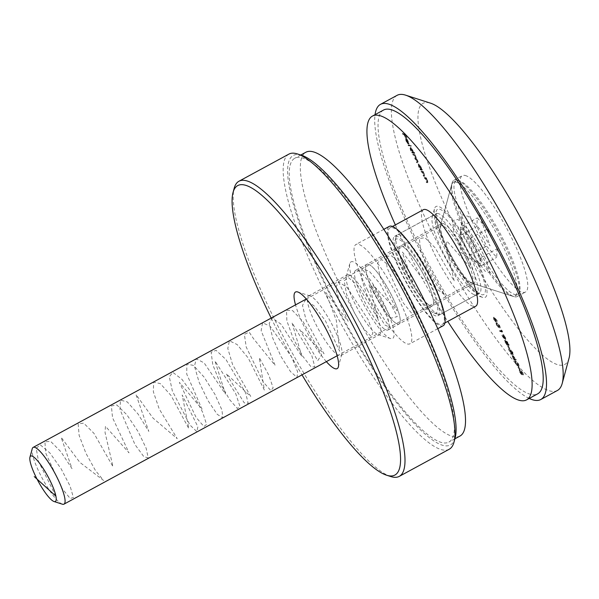<?xml version="1.0" encoding="UTF-8"?>
<svg xmlns="http://www.w3.org/2000/svg" width="599" height="599" viewBox="0 0 599 599"><rect width="100%" height="100%" fill="white"/><g stroke="black" fill="none" stroke-linecap="round" stroke-linejoin="round"><path stroke-width="0.45" stroke-dasharray="3 2.25" d="M517.903 366.977L519.565 369.935L517.903 366.977L518.697 366.73L518.142 367.03M511.965 355.319L515.896 360.036L514.294 359.632L514.481 360.441L513.523 359.437L511.965 355.319L512.519 355.02L516.383 359.595L515.829 359.894M507.638 346.11L509.06 349.007L507.638 346.11L508.431 345.87L507.877 346.17M504.096 338.532L501.91 335.949L503.729 337.769L502.875 334.841L504.762 337.417L505.204 339.573L502.464 335.65L501.91 335.949M502.464 335.65L504.283 337.469L503.43 334.534L502.756 334.841L503.43 334.534L505.316 337.11L504.762 337.417M505.316 337.11L505.87 339.259L505.204 339.573L505.758 339.266L504.65 338.233M496.638 325.235C495.86 323.378 495.852 322.636 496.616 323.018L499.072 325.849C499.866 327.728 499.888 328.492 499.132 328.14L496.638 325.235L497.192 324.935C496.414 323.078 496.406 322.337 497.17 322.719L496.174 323.033L497.17 322.719L499.626 325.542L499.072 325.849M499.626 325.542C500.42 327.428 500.442 328.192 499.686 327.84L499.132 328.14L499.686 327.84L497.192 324.935M424.099 177.716L425.792 178.143L427.184 180.92L427.342 182.762L426.481 182.545L426.144 181.871L427.289 182.089L426.922 180.748L424.099 177.716L424.654 177.416L426.346 177.843L425.792 178.143M426.346 177.843L428.21 182.463L426.481 182.545M427.035 182.246L426.698 181.572L427.499 181.767L426.945 182.074L427.828 181.797L427.289 182.089M421.561 169.547L421.898 170.221L420.206 169.794L418.738 166.866L418.199 164.216L420.498 167.323L421.254 169.465L422.123 169.24L422.452 169.921L421.898 170.221M422.452 169.921L420.76 169.495L419.293 166.559L418.761 163.916L418.05 164.223L418.761 163.916L421.052 167.024L420.498 167.323M413.931 152.812L414.261 153.486L411.887 152.895L410.42 149.96L409.888 147.309L412.179 150.416L412.921 152.558L414.486 152.513L414.815 153.187L414.261 153.486M414.815 153.187L412.441 152.588L410.974 149.66L410.442 147.01L409.731 147.317L410.442 147.01L412.733 150.117L412.179 150.416M406.159 140.937L407.709 143.633L405.995 140.975L405.501 138.421L406.377 139.193L408.511 143.558L408.219 144.015L405.688 139.095L406.347 138.788L405.793 139.088L406.159 140.937L406.714 140.638L408.069 142.757L407.515 143.056M408.069 142.757L406.549 140.668L406.055 138.122L405.351 138.429L406.055 138.122L406.938 138.893L406.377 139.193M406.938 138.893L409.065 143.258L408.219 144.015L408.773 143.715L406.347 138.788L406.714 140.638M529.202 398.447A167.937 35.199 61.5 0 1 429.693 268.741A167.937 35.199 61.5 0 1 375.049 114.664M402.378 133.57L404.699 134.154L406.264 137.763L404.789 134.768L404.078 134.588L405.313 137.523L403.838 134.528L402.715 134.251L402.378 133.57L402.932 133.27L405.253 133.854L404.699 134.154M408.039 145.07L410.412 145.662L410.742 146.336L408.368 145.744L408.039 145.07L408.593 144.763L410.966 145.362L410.412 145.662M412.644 154.437L414.336 154.864L417.496 161.213L417.6 162.876L416.687 162.651L416.35 161.97L418.095 161.91L417.78 160.742L417.226 161.049L414.83 158.885L414.501 158.203L416.23 158.136L415.923 156.975L415.369 157.275L412.644 154.437L414.897 154.557L414.336 154.864M414.897 154.557L418.454 162.576L416.687 162.651M417.241 162.344L416.911 161.67L417.825 161.902L417.271 162.202L417.226 161.049M417.78 160.742L415.384 158.578L415.055 157.904L415.916 158.121L415.362 158.421L415.369 157.275M420.962 171.344L422.654 171.763L424.047 174.549L424.204 176.391L423.006 175.5L424.152 175.709L423.785 174.376L420.962 171.344L423.216 171.464L422.654 171.763M423.216 171.464L425.073 176.091L423.343 176.173M423.897 175.874L423.56 175.193L424.362 175.395L423.807 175.694L424.706 175.41L424.339 174.077L423.785 174.376M494.527 318.496L496.691 321.012L494.909 319.274L495.725 322.12L493.861 319.589L493.441 317.485L494.527 318.496L495.081 318.196L497.245 320.705L496.691 321.012M497.245 320.705L495.463 318.968L496.399 321.813L495.725 322.12L496.279 321.82L494.415 319.289L493.861 319.589M494.415 319.289L493.995 317.185L493.321 317.492L493.995 317.185L495.081 318.196M500.959 330.206L502.097 332.101L499.783 331.524L499.446 330.843L501.528 331.367L500.959 330.206L501.513 329.907L501.969 330.408L501.415 330.708M507.136 342.343L508.656 345.436L507.158 342.808L506.35 342.254L507.241 345.331L505.129 342.501L504.658 340.367L505.391 342.598L507.016 344.657L507.57 344.35L506.919 344.657L505.601 341.28L507.136 342.343L507.69 342.044L509.21 345.129L508.656 345.436M509.21 345.129L506.904 341.954L507.952 345.024L507.398 345.324L507.795 345.031L505.683 342.201L505.129 342.501M505.683 342.201L505.212 340.06L504.613 340.382L505.212 340.06L505.541 340.741L504.987 341.041M512.048 352.639L510.326 350.086L512.302 352.736L512.737 354.84L509.607 351.066L511.097 354.511L508.573 349.389L512.385 354.159L513.014 353.852L512.385 354.159L512.048 352.639L512.602 352.339L511.209 350.46L510.655 350.759M511.209 350.46L512.856 352.437L513.41 354.533L512.849 354.833L513.291 354.541L510.161 350.767L509.607 351.066M515.462 363.488C514.683 361.631 514.676 360.89 515.439 361.272L517.895 364.102C518.689 365.982 518.712 366.745 517.955 366.393L515.462 363.488L516.016 363.189C515.237 361.332 515.23 360.591 515.994 360.972L514.998 361.287L515.994 360.972L518.449 363.795L517.895 364.102M518.449 363.795C519.243 365.682 519.266 366.446 518.509 366.094L517.955 366.393L518.509 366.094L516.016 363.189M519.865 372.436L519.243 370.272L521.22 374.076L520.868 371.103L522.92 375.004L521.212 371.784L521.549 374.749L519.865 372.436L520.419 372.136L519.797 369.972L519.243 370.272M519.797 369.972L521.774 373.769L521.22 374.076L521.871 373.559L520.868 371.103L521.422 370.803L522.875 372.795L522.321 373.095M522.875 372.795L523.474 374.704L521.766 371.485L521.212 371.784L521.976 372.855L521.422 373.162M521.976 372.855L522.193 374.435L521.549 374.749L522.103 374.442L520.419 372.136M401.51 246.152A33.911 7.106 -118.5 0 0 400.042 246.256A33.911 7.106 -118.5 0 0 408.473 276.603A33.911 7.106 -118.5 0 0 430.943 305.954A33.911 7.106 -118.5 0 0 432.411 305.857A33.911 7.106 -118.5 0 0 423.98 275.51A33.911 7.106 -118.5 0 0 401.51 246.152M443.133 223.547A33.911 7.106 61.5 0 1 465.603 252.898A33.911 7.106 61.5 0 1 474.034 283.245A33.911 7.106 61.5 0 1 472.319 283.282A33.911 7.106 61.5 0 1 451.601 256.836A33.911 7.106 61.5 0 1 440.699 225.067A33.911 7.106 61.5 0 1 441.665 223.652A33.911 7.106 61.5 0 1 443.133 223.547M397.107 95.331A167.937 35.199 -118.5 0 0 446.337 259.696A167.937 35.199 -118.5 0 0 557.429 390.466M465.191 175.47A66.204 13.874 61.5 0 1 509.06 232.786A66.204 13.874 61.5 0 1 525.525 292.027A66.204 13.874 61.5 0 1 481.723 240.476A66.204 13.874 61.5 0 1 462.316 175.679A66.204 13.874 61.5 0 1 465.191 175.47M569.05 358.172A148.559 31.141 61.5 0 1 467.475 250.397A148.559 31.141 61.5 0 1 429.461 102.856A148.559 31.141 61.5 0 1 430.524 103.163M434.44 313.075A41.982 8.798 -118.5 0 0 423.703 271.377A41.982 8.798 -118.5 0 0 394.996 240.925A41.982 8.798 -118.5 0 0 408.496 280.257A41.982 8.798 -118.5 0 0 434.14 312.992A41.982 8.798 -118.5 0 0 434.44 313.075M438.618 314.415A45.21 9.479 61.5 0 1 438.296 314.325A45.21 9.479 61.5 0 1 410.674 279.074A45.21 9.479 61.5 0 1 396.134 236.71A45.21 9.479 61.5 0 1 397.422 234.823A45.21 9.479 61.5 0 1 399.383 234.681A45.21 9.479 61.5 0 1 429.341 273.818A45.21 9.479 61.5 0 1 440.579 314.28A45.21 9.479 61.5 0 1 438.618 314.415M456.872 179.992A66.204 13.874 61.5 0 1 500.734 237.301A66.204 13.874 61.5 0 1 517.199 296.55A66.204 13.874 61.5 0 1 513.852 296.617A66.204 13.874 61.5 0 1 473.405 244.998A66.204 13.874 61.5 0 1 452.118 182.972A66.204 13.874 61.5 0 1 453.997 180.194A66.204 13.874 61.5 0 1 456.872 179.992M405.253 133.854L407.058 137.523L406.504 137.822M407.058 137.523L406.264 137.763M406.818 137.463L405.343 134.468L404.789 134.768M405.343 134.468L404.078 134.588M404.632 134.288L406.107 137.283L405.553 137.583M406.107 137.283L405.313 137.523M405.867 137.223L404.392 134.228L403.838 134.528M404.392 134.228L402.715 134.251M403.269 133.944L402.932 133.27M408.271 143.333L407.709 143.633M406.549 140.668L405.995 140.975M408.308 141.124L407.754 141.424M409.065 143.258L408.773 143.715L409.065 143.258M406.594 138.908L408.653 143.086L407.26 139.649L406.594 138.908L406.04 139.208L408.091 143.386L407.567 141.409L406.04 139.208M408.653 143.086L408.091 143.386M407.26 139.649L406.706 139.949M408.121 141.109L407.567 141.409M410.966 145.362L411.296 146.036L410.742 146.336M411.296 146.036L408.368 145.744M408.922 145.445L408.593 144.763M412.441 152.588L411.887 152.895M412.105 151.914L411.55 152.213M412.404 151.989L411.842 152.288M410.974 149.66L410.42 149.96M412.733 150.117L413.475 152.258L412.921 152.558M413.475 152.258L414.486 152.513M411.191 149.735L413.07 152.116L412.516 152.423L411.977 150.379L410.113 147.99L410.772 147.683L411.191 149.735L410.637 150.035L412.397 152.431L412.951 152.124L412.531 150.072L410.772 147.683L410.218 147.983L410.637 150.035M412.531 150.072L411.977 150.379M415.227 155.238L414.673 155.538M414.935 155.163L414.381 155.463M415.549 155.987L414.995 156.287M416.193 157.14L415.639 157.447M416.642 158.795L416.088 159.094M418.05 160.914L417.496 161.213M416.911 161.67L416.35 161.97M415.384 158.578L414.83 158.885M415.055 157.904L414.501 158.203M415.923 156.975L414.246 154.991L412.981 155.111M413.535 154.812L413.198 154.138M420.76 169.495L420.206 169.794M420.423 168.821L419.869 169.12M420.715 168.896L420.161 169.195M419.293 166.559L418.738 166.866M421.052 167.024L421.808 169.165L421.254 169.465M419.51 166.642L421.389 169.023L420.715 169.33L420.296 167.278L418.431 164.897L419.09 164.59L419.51 166.642L418.956 166.941L420.715 169.33L421.269 169.03L420.85 166.979L419.09 164.59L418.536 164.89L418.956 166.941M420.85 166.979L420.296 167.278M423.545 172.145L422.991 172.445M423.238 172.063L422.684 172.37M424.609 174.242L424.047 174.549M423.56 175.193L423.006 175.5M424.339 174.077L422.969 172.085L422.415 172.392M422.969 172.085L421.299 172.018M421.853 171.718L421.516 171.044M426.683 178.517L426.129 178.816M426.376 178.442L425.822 178.742M427.746 180.621L427.184 180.92M426.698 181.572L426.144 181.871M427.843 181.789L427.476 180.449L426.922 180.748M427.476 180.449L426.106 178.465L425.552 178.764M426.106 178.465L424.436 178.397M424.991 178.09L424.654 177.416M497.38 321.199L496.826 321.498M495.463 318.968L494.909 319.274M495.867 319.754L495.313 320.061M494.669 319.387L496.002 321.139L495.448 321.438L493.696 318.159L494.317 317.859L494.669 319.387L494.115 319.686L495.38 321.446L495.935 321.139L494.317 317.859L493.763 318.159L494.115 319.686M495.56 319.559L495.006 319.859M499.356 327.166L498.802 327.466L498.847 325.811L496.556 323.7L497.499 323.4C496.885 323.056 496.863 323.595 497.44 325.017L499.356 327.166L499.401 325.504L497.499 323.4L496.945 323.7C496.331 323.363 496.309 323.902 496.885 325.317L498.076 327.032L499.356 327.166M499.401 325.504L498.847 325.811M498.638 326.732L498.076 327.032M497.44 325.017L496.885 325.317M501.969 330.408L502.651 331.801L502.097 332.101M502.651 331.801L499.783 331.524M500.337 331.217L500.008 330.543L499.446 330.843M500.008 330.543L502.082 331.067L501.528 331.367M502.082 331.067L501.513 329.907M502.314 335.141L501.76 335.44M504.283 337.469L503.729 337.769M503.879 336.675L503.325 336.975M505.062 337.02L503.707 335.215L503.153 335.522L503.624 337.155L504.882 338.899L505.511 338.592L505.062 337.02L504.508 337.319L503.22 335.515L503.774 335.215L505.436 338.6L504.882 338.899L504.508 337.319M504.178 336.855L503.624 337.155M508.978 345.069L508.424 345.376M507.712 342.508L507.158 342.808M506.904 341.954L506.35 342.254M507.39 342.853L506.829 343.152M505.541 340.741L505.945 342.299L505.391 342.598M505.945 342.299L507.473 344.358L507.091 342.665L506.537 342.972M507.091 342.665L506.155 340.981L505.601 341.28M506.155 340.981L507.69 342.044M508.431 345.87L509.854 348.768L509.3 349.067M509.854 348.768L509.06 349.007M509.614 348.708L508.192 345.81M510.88 349.786L510.326 350.086M512.856 352.437L512.302 352.736M510.161 350.767L511.89 354.271L511.336 354.571M511.89 354.271L511.097 354.511M511.651 354.211L509.128 349.09L508.573 349.389M509.128 349.09L511.531 352.257L510.969 352.556M511.531 352.257L512.939 353.859L512.602 352.339M516.383 359.595L515.896 360.036M516.45 359.729L514.294 359.632M514.848 359.333L515.275 360.201L514.721 360.501M515.275 360.201L514.481 360.441M515.035 360.141L514.608 359.273L514.054 359.572M514.608 359.273L513.523 359.437M514.077 359.138L513.74 358.464L513.186 358.764M513.74 358.464L514.279 358.599L513.717 358.898M514.279 358.599L512.519 355.02M513.41 356.412L514.511 358.651L515.522 358.906L513.41 356.412L512.856 356.712L513.957 358.958L514.968 359.205L512.856 356.712M514.511 358.651L513.957 358.958M515.522 358.906L514.968 359.205M518.18 365.42L517.626 365.719L517.671 364.065L515.38 361.953L516.323 361.646C515.709 361.309 515.687 361.848 516.263 363.271L518.18 365.42L518.225 363.758L516.323 361.646L515.769 361.953C515.155 361.616 515.133 362.155 515.709 363.571L516.9 365.285L518.18 365.42M518.225 363.758L517.671 364.065M517.454 364.986L516.9 365.285M516.263 363.271L515.709 363.571M518.697 366.73L520.119 369.628L519.565 369.935M520.119 369.628L519.333 369.875M519.887 369.568L518.457 366.67M520.231 370.639L519.67 370.938M520.658 372.196L520.104 372.496M523.474 374.704L522.92 375.004M523.032 374.061L522.478 374.36M522.605 372.66L522.051 372.96M521.766 371.485L521.714 371.904L521.766 371.485M460.01 436.035A161.475 33.851 61.5 0 1 339.146 283.177A161.475 33.851 61.5 0 1 305.849 152.251M373.731 291.84A33.911 7.106 61.5 0 1 366.745 264.346A33.911 7.106 61.5 0 1 389.178 290.755A33.911 7.106 61.5 0 1 399.114 323.939A33.911 7.106 61.5 0 1 373.731 291.84A33.911 7.106 61.5 0 1 366.745 264.346A33.911 7.106 61.5 0 1 389.178 290.755A33.911 7.106 61.5 0 1 399.114 323.939A33.911 7.106 61.5 0 1 373.731 291.84M328.05 289.205A161.475 33.851 61.5 0 1 294.753 158.278A161.475 33.851 61.5 0 1 401.57 284.016A161.475 33.851 61.5 0 1 448.906 442.069A161.475 33.851 61.5 0 1 328.05 289.205M362.635 297.868A33.911 7.106 61.5 0 1 355.641 270.374A33.911 7.106 61.5 0 1 378.074 296.782A33.911 7.106 61.5 0 1 388.017 329.974A33.911 7.106 61.5 0 1 362.635 297.868M390.773 476.549A167.937 35.199 61.5 0 1 288.179 345.616A167.937 35.199 61.5 0 1 234.179 188.281M288.89 154.115A167.937 35.199 -118.5 0 0 338.121 318.481A167.937 35.199 -118.5 0 0 449.213 449.25M455.128 438.004A164.703 34.525 61.5 0 1 342.508 318.518A164.703 34.525 61.5 0 1 300.361 154.939A164.703 34.525 61.5 0 1 301.544 155.276M352.916 261.726A43.6 9.142 -118.5 0 0 349.779 263.687A43.6 9.142 -118.5 0 0 363.795 304.539A43.6 9.142 -118.5 0 0 390.436 338.532A43.6 9.142 -118.5 0 0 383.892 303.633A43.6 9.142 -118.5 0 0 352.916 261.726M271.167 318.099A164.703 34.525 -118.5 0 0 302.001 374.862M326.358 361.631A43.6 9.142 61.5 0 1 295.524 304.869M348.79 274.791A33.911 7.106 61.5 0 1 371.26 304.15A33.911 7.106 61.5 0 1 379.691 334.497A33.911 7.106 61.5 0 1 377.976 334.527A33.911 7.106 61.5 0 1 357.259 308.088A33.911 7.106 61.5 0 1 346.357 276.319A33.911 7.106 61.5 0 1 347.315 274.896A33.911 7.106 61.5 0 1 348.79 274.791M309.945 295.899A33.911 7.106 -118.5 0 0 308.47 296.003A33.911 7.106 -118.5 0 0 318.413 329.188A33.911 7.106 -118.5 0 0 340.846 355.596A33.911 7.106 -118.5 0 0 341.804 354.174A33.911 7.106 -118.5 0 0 330.903 322.404A33.911 7.106 -118.5 0 0 310.185 295.966A33.911 7.106 -118.5 0 0 309.945 295.899M460.227 235.482L460.429 231.207A19.378 4.058 -118.5 0 0 460.421 231.446A19.378 4.058 -118.5 0 0 465.079 245.35L460.227 235.482L476.879 226.437L477.276 217.894L487.384 229.073L497.095 248.802L496.691 257.353L486.583 246.167L476.879 226.437M469.938 255.211L465.079 245.35A19.378 4.058 -118.5 0 0 474.992 260.805L469.938 255.211L486.583 246.167M480.046 266.39L474.992 260.805A19.378 4.058 -118.5 0 0 477.703 263.261A19.378 4.058 -118.5 0 0 480.241 262.122L480.046 266.39L496.691 257.353M480.443 257.847L480.241 262.122A19.378 4.058 -118.5 0 0 475.591 247.979L480.443 257.847L497.095 248.802M470.732 238.117L475.591 247.979A19.378 4.058 -118.5 0 0 465.678 232.524L470.732 238.117L487.384 229.073M62.348 504.186A32.294 6.769 61.5 0 1 39.811 473.584A32.294 6.769 61.5 0 1 32.234 448.748M465.213 256.394A32.294 6.769 61.5 0 1 471.877 282.578A32.294 6.769 61.5 0 1 470.245 282.608A32.294 6.769 61.5 0 1 450.515 257.435A32.294 6.769 61.5 0 1 440.13 227.178A32.294 6.769 61.5 0 1 441.044 225.823A32.294 6.769 61.5 0 1 465.213 256.394M504.493 242.003A64.587 13.537 61.5 0 1 517.813 294.379A64.587 13.537 61.5 0 1 475.089 244.085A64.587 13.537 61.5 0 1 456.153 180.861A64.587 13.537 61.5 0 1 504.493 242.003M501.722 243.516A64.587 13.537 61.5 0 1 515.043 295.884A64.587 13.537 61.5 0 1 511.771 295.951A64.587 13.537 61.5 0 1 472.311 245.59A64.587 13.537 61.5 0 1 451.541 185.076A64.587 13.537 61.5 0 1 453.376 182.373A64.587 13.537 61.5 0 1 501.722 243.516M460.624 226.931L465.678 232.524A19.378 4.058 -118.5 0 0 460.429 231.207L460.624 226.931L477.276 217.894M395.347 224.917A161.475 33.851 -118.5 0 0 447.76 321.408M423.321 209.725A54.898 11.508 -118.5 0 0 439.411 263.463A54.898 11.508 -118.5 0 0 475.733 306.209M474.633 255.451A51.671 10.834 -118.5 0 0 434.492 208.699A51.671 10.834 -118.5 0 0 451.107 257.113A51.671 10.834 -118.5 0 0 482.674 297.396A51.671 10.834 -118.5 0 0 474.633 255.451M383.547 110.044A161.475 33.851 -118.5 0 0 430.883 268.097A161.475 33.851 -118.5 0 0 537.7 393.835M467.332 258.027A45.21 9.479 61.5 0 1 476.654 294.686A45.21 9.479 61.5 0 1 474.371 294.73A45.21 9.479 61.5 0 1 446.742 259.479A45.21 9.479 61.5 0 1 432.208 217.115A45.21 9.479 61.5 0 1 433.489 215.221A45.21 9.479 61.5 0 1 467.332 258.027M428.487 279.127A45.21 9.479 -118.5 0 0 394.644 236.328A45.21 9.479 -118.5 0 0 407.897 280.579A45.21 9.479 -118.5 0 0 437.809 315.785A45.21 9.479 -118.5 0 0 428.487 279.127M431.115 279.785A54.898 11.508 -118.5 0 0 390.016 227.815A54.898 11.508 -118.5 0 0 406.115 281.552A54.898 11.508 -118.5 0 0 442.436 324.299A54.898 11.508 -118.5 0 0 431.115 279.785M443.2 325.721A56.516 11.845 61.5 0 1 400.903 272.216A56.516 11.845 61.5 0 1 389.245 226.392M407.035 273.75A33.911 7.106 61.5 0 1 400.042 246.256A33.911 7.106 61.5 0 1 422.475 272.665A33.911 7.106 61.5 0 1 432.411 305.857A33.911 7.106 61.5 0 1 407.035 273.75M367.606 290.305A56.516 11.845 61.5 0 1 355.948 244.482A56.516 11.845 61.5 0 1 393.341 288.486A56.516 11.845 61.5 0 1 409.903 343.804A56.516 11.845 61.5 0 1 367.606 290.305M55.902 496.167L38.576 461.597L36.165 448.172L40.365 444.907L49.852 452.926L61.15 468.837L70.09 486.066L73.422 497.537L70.158 498.465L61.944 488.29L45.734 453.091L44.91 441.792L50.623 441.358L60.918 451.773L72.022 468.673L61.143 437.367L79.839 462.368L103.605 480.495L95.481 470.567L85.934 453.293L79.135 435.398L78.147 423.867L83.71 423.141L93.931 433.317L112.994 466.673L105.05 432.523L105.454 426.278L129.017 452.844L112.537 417.705L111.384 405.95L116.798 404.931L126.943 414.867L138.107 431.602L146.156 448.239L148.208 457.928L143.782 456.603L134.992 444.608L119.98 409.514L120.451 400.102L127.28 401.914L138.062 414.036L148.822 431.43L136.01 394.606L152.977 418.057L177.252 438.685L159.207 408.945L153.351 391.783L153.651 382.117L160.337 383.637L171.067 395.55L188.797 428.54L182.186 395.011L197.887 426.788L196.839 431.639L189.995 425.058L172.347 390.975L169.3 376.764L172.856 372.353L181.939 379.332L193.245 394.704L202.597 412.142L206.58 424.459L203.945 426.548L196.09 417.383L179.363 382.334L202.073 409.229L186.723 374.061L186.858 364.14L193.41 365.375L204.079 377.071L214.944 394.359L221.997 410.135L222.746 417.885L217.235 414.321L208.018 400.686L199.123 382.259L194.458 366.229L196.24 358.838L204.087 362.859L225.471 394.105L214.966 360.942L235.714 393.648L239.855 406.174L237.384 408.555L229.619 399.638L220.028 382.828L212.78 364.656L211.133 352.227L216.082 350.333L225.988 359.542L245.627 392.884L248.181 403.292L244.197 402.842L226.212 373.716L250.734 396.463L232.607 364.634L227.8 348.461L229.41 340.801L237.129 344.537L248.211 357.992L264.361 390.084L259.285 357.648L268.824 375.154L273.129 387.882L270.815 390.548L263.156 381.892L246.196 346.986L244.385 334.339L249.177 332.153L253.489 338.622L275.106 365.368L261.149 330.693L262.587 322.771L270.179 326.223L291.631 357.064L297.591 371.724L297.037 377.407L290.545 371.657L281.058 356.585L272.71 338.046L269.198 323.28L272.26 318.024L281.021 324.186L301.941 356.66L292.012 322.689L311.922 355.971L314.812 366.828L311.128 366.962L302.697 356.135L293.233 338.487L286.876 320.914L286.509 310.26L292.619 310.619L303.109 321.648L321.558 354.893L317.717 360.725L299.582 329.39L324.059 353.844L306.171 320.405L302.502 305.468L305.4 299.927L314.048 305.819L325.324 320.592L339.67 351.276L336.316 320.375L325.699 292.379L348.139 321.304L339.633 302.772L335.814 287.655L338.547 281.837L347.083 287.453L368.153 319.656L372.93 332.969L371.103 336.488L363.743 328.626L354.136 312.349L346.484 293.982L344.185 280.699L348.498 277.644L358.052 285.85L378.209 319.027L369.126 284.72L387.912 318.047L389.507 327.069L384.693 324.958L366.566 294.154L361.204 277.434L362.133 268.711L369.328 271.31L380.253 283.993L397.249 316.609L391.08 318.204L373.102 285.131L397.272 310.859L379.916 276.319L377.46 262.834L381.615 259.487L391.072 267.439L402.371 283.305L411.341 300.556L414.718 312.086L411.498 313.097L403.314 302.997L387.059 267.805L386.19 256.439L391.858 255.923L402.139 266.263L413.25 283.147L402.386 253.018L402.453 252.052L421.202 277.097L444.952 295.127L436.851 285.274L427.297 268.03L420.468 250.112L419.427 238.514L424.946 237.706L435.151 247.814L454.252 281.178L446.27 247.005L446.802 241.008L470.387 267.551L453.87 232.419L452.672 220.597L458.033 219.496L468.163 229.365L479.335 246.069L487.421 262.736L489.518 272.493L485.13 271.25L476.362 259.322L461.297 224.213L461.724 214.727L468.508 216.456L479.275 228.518L490.057 245.897L479.23 214.053M439.606 209.223A48.444 10.153 61.5 0 1 482.509 276.146A48.444 10.153 61.5 0 1 459.755 270.449A48.444 10.153 61.5 0 1 439.606 209.223M438.228 213.581A45.21 9.479 -118.5 0 0 436.267 213.716A45.21 9.479 -118.5 0 0 449.52 257.974A45.21 9.479 -118.5 0 0 479.432 293.173A45.21 9.479 -118.5 0 0 468.186 252.718A45.21 9.479 -118.5 0 0 438.228 213.581M416.043 158.742L415.489 159.049M414.246 154.991L413.692 155.291M422.467 171.868L421.906 172.175M425.604 178.247L425.043 178.547M511.711 352.804L511.157 353.103M521.572 372.293L521.018 372.593M388.017 329.974L474.034 283.245M355.641 270.374L441.665 223.652M440.579 314.28L479.814 293.061L476.924 291.451C473.682 288.965 469.661 284.42 464.861 277.824C457.778 267.895 451.354 256.791 445.589 244.504C440.871 234.246 437.921 225.935 436.731 219.563L436.574 213.454L397.422 234.823M472.319 283.282L513.852 296.617M440.699 225.067L452.118 182.972M517.199 296.55L525.525 292.027M453.997 180.194L462.316 175.679M408.398 144L408.952 143.7M424.137 175.724L424.691 175.425M521.272 374.068L521.826 373.769M520.786 371.11L521.34 370.811M521.16 371.784L521.714 371.485M434.14 312.992L438.296 314.325M394.996 240.925L396.134 236.71M300.75 155.021L294.753 158.278M454.911 438.805L448.906 442.069M340.846 355.596L379.691 334.497M308.47 296.003L347.315 274.896M377.976 334.527L390.436 338.532M346.357 276.319L349.779 263.687M310.185 295.966L297.725 291.968M341.804 354.174L338.383 366.805M337.147 355.769L471.877 282.578M306.314 299.013L441.044 225.823M515.043 295.884L517.813 294.379M453.376 182.373L456.153 180.861M470.245 282.608L511.771 295.951M440.13 227.178L451.541 185.076M460.421 231.446L460.332 252.097L477.703 263.261M437.809 315.785L476.654 294.686M394.644 236.328L433.489 215.221M442.436 324.299L444.9 322.958M390.016 227.815L392.487 226.474M474.371 294.73L482.674 297.396M432.208 217.115L434.492 208.699M383.817 229.35L355.948 244.482M437.772 328.671L409.903 343.804"/><path stroke-width="0.9" d="M375.049 114.664A167.937 35.199 61.5 0 1 380.462 104.368A167.937 35.199 61.5 0 1 387.755 103.859A167.937 35.199 61.5 0 1 499.027 249.229A167.937 35.199 61.5 0 1 540.785 399.511A167.937 35.199 61.5 0 1 529.202 398.447M540.785 399.511L557.429 390.466A167.937 35.199 -118.5 0 0 562.199 383.427A167.937 35.199 -118.5 0 0 508.207 226.093A167.937 35.199 -118.5 0 0 405.605 95.159A167.937 35.199 -118.5 0 0 404.407 94.814A167.937 35.199 -118.5 0 0 397.107 95.331L380.462 104.368M405.605 95.159L430.524 103.163A148.559 31.141 61.5 0 1 521.287 218.987A148.559 31.141 61.5 0 1 569.05 358.172L562.199 383.427M300.75 155.021L305.849 152.251A161.475 33.851 61.5 0 1 412.674 277.988A161.475 33.851 61.5 0 1 460.01 436.035L454.911 438.805M233.041 192.489L234.179 188.281A167.937 35.199 61.5 0 1 238.949 181.242A167.937 35.199 61.5 0 1 246.241 180.733A167.937 35.199 61.5 0 1 357.513 326.103A167.937 35.199 61.5 0 1 399.271 476.377A167.937 35.199 61.5 0 1 390.773 476.549L386.625 475.217A164.703 34.525 -118.5 0 0 361.908 343.377A164.703 34.525 -118.5 0 0 244.871 185.084A164.703 34.525 -118.5 0 0 233.041 192.489A164.703 34.525 -118.5 0 0 271.167 318.099M399.271 476.377L449.213 449.25A167.937 35.199 -118.5 0 0 453.982 442.219A167.937 35.199 -118.5 0 0 399.99 284.877A167.937 35.199 -118.5 0 0 297.389 153.943A167.937 35.199 -118.5 0 0 296.191 153.599A167.937 35.199 -118.5 0 0 288.89 154.115L238.949 181.242M297.389 153.943L301.544 155.276A164.703 34.525 61.5 0 1 402.169 283.694A164.703 34.525 61.5 0 1 455.128 438.004L453.982 442.219M302.001 374.862A164.703 34.525 -118.5 0 0 386.625 475.217M295.524 304.869A43.6 9.142 61.5 0 1 297.418 291.878A43.6 9.142 61.5 0 1 297.725 291.968A43.6 9.142 61.5 0 1 324.366 325.961A43.6 9.142 61.5 0 1 338.383 366.805A43.6 9.142 61.5 0 1 326.358 361.631M36.007 477.036A25.839 5.413 -118.5 0 0 54.045 501.52A25.839 5.413 -118.5 0 0 47.778 476.205A25.839 5.413 -118.5 0 0 29.95 457.172A25.839 5.413 -118.5 0 0 36.007 477.036M29.95 457.172L32.234 448.748A32.294 6.769 61.5 0 1 33.147 447.401A32.294 6.769 61.5 0 1 57.324 477.972A32.294 6.769 61.5 0 1 63.981 504.156A32.294 6.769 61.5 0 1 62.348 504.186L54.045 501.52M447.76 321.408A161.475 33.851 -118.5 0 0 526.603 399.862A161.475 33.851 -118.5 0 0 493.306 268.936A161.475 33.851 -118.5 0 0 372.443 116.079A161.475 33.851 -118.5 0 0 395.347 224.917M444.9 322.958L475.733 306.209A54.898 11.508 -118.5 0 0 464.412 261.696A54.898 11.508 -118.5 0 0 423.321 209.725L392.487 226.474M526.603 399.862L537.7 393.835A161.475 33.851 -118.5 0 0 504.403 262.909A161.475 33.851 -118.5 0 0 383.547 110.044L372.443 116.079M383.817 229.35L389.245 226.392A56.516 11.845 61.5 0 1 426.638 270.404A56.516 11.845 61.5 0 1 443.2 325.721L437.772 328.671M34.263 476.594L55.902 496.167M63.981 504.156L337.147 355.769M33.147 447.401L306.314 299.013"/></g></svg>
